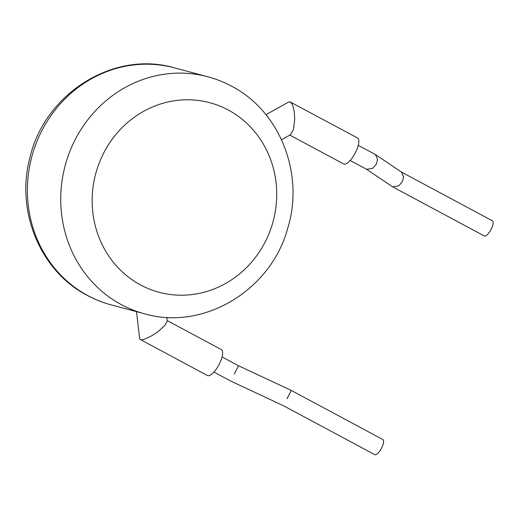 <?xml version="1.0" encoding="UTF-8"?>
<svg xmlns="http://www.w3.org/2000/svg" width="519" height="519" viewBox="0 0 519 519"><rect width="100%" height="100%" fill="white"/><g stroke="black" fill="none" stroke-linecap="round" stroke-linejoin="round"><path stroke-width="0.78" d="M287.039 398.696L291.256 390.431L382.834 439.515A8.583 2.952 118.2 0 1 381.699 447.858A8.583 2.952 118.2 0 1 374.724 454.65L283.556 405.787L230.832 381.115L213.945 372.065M234.316 374.024L238.532 365.759L291.256 390.431M166.8 317.343L167.241 321.125L164.86 325.484L158.464 331.245C152.327 336.13 142.504 340.762 140.604 339.66L207.425 375.529A14.72 5.06 -61.8 0 0 219.381 363.89A14.72 5.06 -61.8 0 0 221.328 349.579L167.176 320.56M140.247 339.523L139.676 338.686L136.478 311.64M358.266 145.339L375.497 154.597L377.573 159.417L376.366 163.998L372.765 168.312L366.635 169.304L350.15 160.475M375.497 154.597L401.537 172.133L403.613 176.953L402.4 181.533L398.8 185.854L392.669 186.846L366.453 169.213M392.669 186.846L484.253 235.924A8.583 2.952 -61.8 0 0 491.227 229.139A8.583 2.952 -61.8 0 0 492.362 220.789L401.369 172.023M289.803 135.089L343.636 163.939A14.72 5.06 -61.8 0 0 355.593 152.301A14.72 5.06 -61.8 0 0 357.539 137.989L289.959 101.828C292.963 103.683 294.533 109.626 294.675 119.655L293.488 129.328L290.614 134.635L281.512 139.695M265.936 114.673L288.726 102.003L289.959 101.828M228.243 110.002A98.123 91.85 105 0 0 103.216 153.961A98.123 91.85 105 0 0 140.623 284.983A98.123 91.85 105 0 0 265.657 241.024A98.123 91.85 105 0 0 228.243 110.002M121.329 304.627A122.659 114.816 -75 0 1 69.248 152.982A122.659 114.816 -75 0 1 207.782 76.767C216.04 78.979 223.942 82.112 231.493 86.154C279.91 110.969 304.504 173.826 287.824 227.86C271.502 289.952 203.643 331.193 144.412 313.761A122.659 114.816 -75 0 1 121.329 304.627M111.06 304.841C102.801 302.629 94.893 299.502 87.341 295.46C40.339 271.294 15.551 211.239 29.817 158.185C44.206 93.9 113.674 49.876 174.429 67.853A122.659 114.816 105 0 0 35.895 144.061A122.659 114.816 105 0 0 87.977 295.707A122.659 114.816 105 0 0 111.06 304.841L144.412 313.761M174.429 67.853L207.782 76.767M238.532 365.759L222.054 356.929"/></g></svg>
